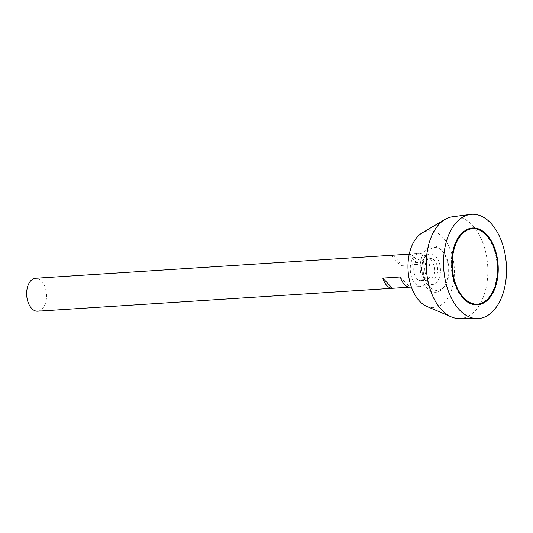 <?xml version="1.0" encoding="UTF-8"?>
<svg xmlns="http://www.w3.org/2000/svg" width="533" height="533" viewBox="0 0 533 533"><rect width="100%" height="100%" fill="white"/><g stroke="black" fill="none" stroke-linecap="round" stroke-linejoin="round"><path stroke-width="0.4" stroke-dasharray="2.67 2" d="M37.656 311.192A16.49 9.914 86.3 0 0 46.484 294.096A16.49 9.914 86.3 0 0 35.531 278.279M411.609 260.77A16.49 9.914 86.3 0 0 411.882 277.986A16.49 9.914 86.3 0 0 421.283 286.414A16.49 9.914 86.3 0 0 430.111 269.318A16.49 9.914 86.3 0 0 419.158 253.501A16.49 9.914 86.3 0 0 411.609 260.77M408.644 254.201L391.109 255.334A16.49 9.914 -93.7 0 1 400.629 265.487L418.172 264.355A16.49 9.914 86.3 0 0 408.644 254.201L418.172 264.355M414.627 263.988A10.713 6.443 86.3 0 0 414.807 275.175A10.713 6.443 86.3 0 0 420.91 280.651A10.713 6.443 86.3 0 0 426.647 269.545A10.713 6.443 86.3 0 0 419.531 259.271A10.713 6.443 86.3 0 0 414.627 263.988M422.502 263.482A10.713 6.443 86.3 0 0 422.682 274.662A10.713 6.443 86.3 0 0 428.785 280.145A10.713 6.443 86.3 0 0 434.522 269.038A10.713 6.443 86.3 0 0 427.406 258.758A10.713 6.443 86.3 0 0 422.502 263.482M423.155 260.69A15.364 9.234 86.3 0 0 425.714 280.998A15.364 9.234 86.3 0 0 438.492 279.492A15.364 9.234 86.3 0 0 437.113 258.152A15.364 9.234 86.3 0 0 424.248 258.312A15.364 9.234 86.3 0 0 423.155 260.69M426.833 306.422A38.483 23.132 86.3 0 0 454.263 267.759A38.483 23.132 86.3 0 0 422.089 232.948M459.133 318.554A51.041 30.681 86.3 0 0 487.668 265.607A51.041 30.681 86.3 0 0 452.557 216.764M472.271 228.037A38.483 23.132 86.3 0 0 471.998 228.057A38.483 23.132 86.3 0 0 454.376 245.013A38.483 23.132 86.3 0 0 455.022 285.175A38.483 23.132 86.3 0 0 476.955 304.856A38.483 23.132 86.3 0 0 477.228 304.836M493.578 290.412A38.483 23.132 86.3 0 0 490.333 240.243M455.928 242.468A37.796 22.719 86.3 0 0 454.736 245.4A37.796 22.719 86.3 0 0 459.166 292.63M476.915 304.17A37.796 22.719 86.3 0 0 497.149 264.994A37.796 22.719 86.3 0 0 472.045 228.744M400.35 276.98L409.877 287.14M391.109 255.334L400.629 265.487M425.587 263.282A10.713 6.443 86.3 0 0 431.184 279.925A10.713 6.443 86.3 0 0 436.78 264.548A10.713 6.443 86.3 0 0 425.587 263.282M424.741 256.953A21.52 12.932 86.3 0 0 423.715 260.564A21.52 12.932 86.3 0 0 424.881 278.792A21.52 12.932 86.3 0 0 444.855 285.595A21.52 12.932 86.3 0 0 442.637 251.283A21.52 12.932 86.3 0 0 424.741 256.953M422.129 256.106A23.239 13.965 86.3 0 0 425.554 286.201A23.239 13.965 86.3 0 0 443.849 287.034A23.239 13.965 86.3 0 0 441.457 249.99A23.239 13.965 86.3 0 0 422.129 256.106M411.389 287.054L421.283 286.414M409.264 254.141L419.158 253.501M420.91 280.651L428.785 280.145M419.531 259.271L427.406 258.758M424.255 258.292A20.614 20.614 0 0 0 425.714 280.998M476.955 304.856L477.508 304.823M471.998 228.057L472.544 228.017M423.708 260.577A33.686 33.686 0 0 0 424.881 278.792M442.637 251.283L441.457 249.99M444.855 285.595L443.849 287.034"/><path stroke-width="0.8" d="M455.282 245.36A37.796 22.719 86.3 0 0 455.922 284.809A37.796 22.719 86.3 0 0 477.461 304.136A37.796 22.719 86.3 0 0 497.695 264.954A37.796 22.719 86.3 0 0 472.591 228.704A37.796 22.719 86.3 0 0 455.282 245.36M409.264 254.141L35.531 278.279A16.49 9.914 86.3 0 0 27.983 285.548A16.49 9.914 86.3 0 0 28.256 302.757A16.49 9.914 86.3 0 0 37.656 311.192L411.389 287.054M409.877 287.14L392.341 288.273A16.49 9.914 -93.7 0 1 382.814 278.113L400.35 276.98A16.49 9.914 86.3 0 0 409.877 287.14M470.426 214.426L452.557 216.764A51.041 30.681 86.3 0 0 444.988 219.429L422.089 232.948A38.483 23.132 86.3 0 0 411.076 247.812A38.483 23.132 86.3 0 0 426.833 306.422L451.278 316.882A51.041 30.681 86.3 0 0 459.133 318.554L477.155 318.574A52.221 31.387 86.3 0 0 506.35 264.395A52.221 31.387 86.3 0 0 470.426 214.426A52.221 31.387 86.3 0 0 447.74 237.325A52.221 31.387 86.3 0 0 448.286 290.925A52.221 31.387 86.3 0 0 477.155 318.574M444.988 219.429A51.041 30.681 86.3 0 0 430.384 239.144A51.041 30.681 86.3 0 0 451.278 316.882M454.922 244.98A38.483 23.132 86.3 0 0 455.568 285.142A38.483 23.132 86.3 0 0 477.508 304.823A38.483 23.132 86.3 0 0 498.108 264.928A38.483 23.132 86.3 0 0 472.544 228.017A38.483 23.132 86.3 0 0 454.922 244.98M477.228 304.836A38.483 23.132 86.3 0 0 493.578 290.412M490.333 240.243A38.483 23.132 86.3 0 0 472.271 228.037M459.166 292.63A37.796 22.719 86.3 0 0 476.915 304.17L477.461 304.136M472.591 228.704L472.045 228.744A37.796 22.719 86.3 0 0 455.928 242.468M382.814 278.113L392.341 288.273"/></g></svg>
